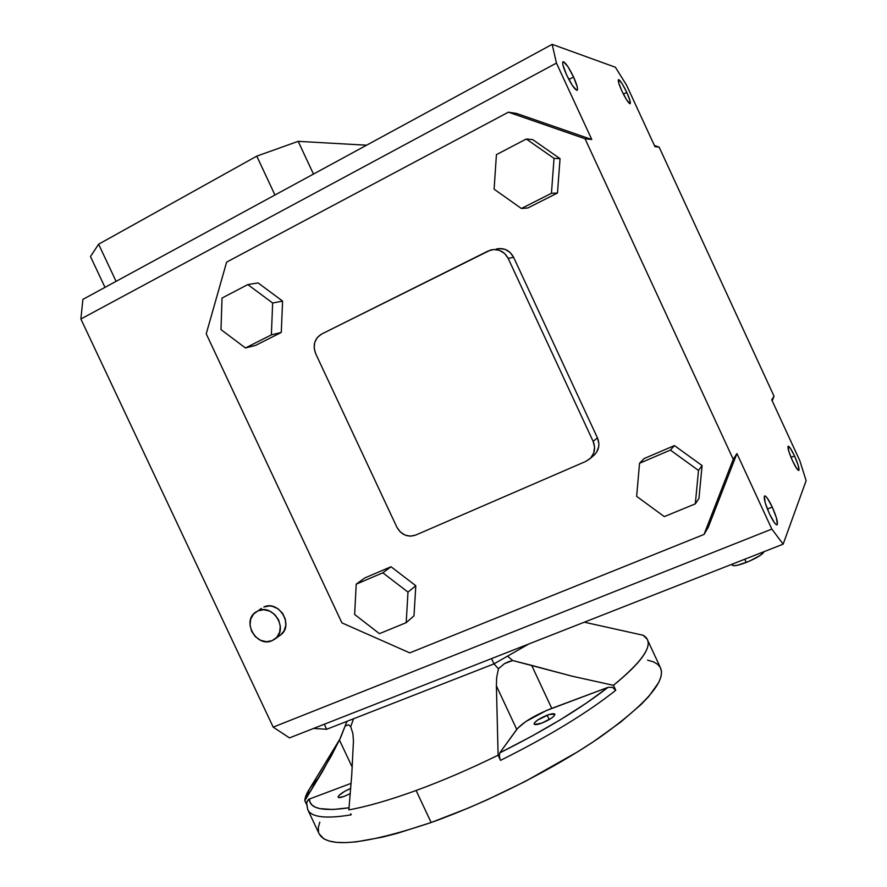 <?xml version="1.0" encoding="UTF-8"?>
<svg xmlns="http://www.w3.org/2000/svg" width="887" height="887" viewBox="0 0 887 887"><rect width="100%" height="100%" fill="white"/><g stroke="black" fill="none" stroke-linecap="round" stroke-linejoin="round"><path stroke-width="1.33" d="M350.276 793.577L344.056 796.437L350.276 793.577M547.179 715.188C551.548 713.625 554.109 713.303 554.874 714.201C554.442 716.674 550.062 719.645 541.746 723.138L551.404 718.215L553.887 716.219L554.841 714.157L549.086 714.534L537.644 720.033L534.417 722.872L534.562 724.468L541.746 723.138C537.389 724.69 534.839 725.012 534.107 724.102C534.573 721.619 538.93 718.647 547.179 715.188L549.241 719.59L547.179 715.188M309.397 789.142L304.784 800.662L306.458 804.21L304.784 800.662C305.272 794.53 309.962 786.836 318.888 777.577M351.185 814.831C325.795 819.023 311.326 817.304 307.778 809.687C311.326 817.304 325.795 819.023 351.185 814.831L350.742 813.756M307.745 809.643L306.536 802.291L308.576 799.342L351.108 783.354L308.576 799.342L306.458 803.023L307.745 809.643M416.103 790.494C389.659 800.085 367.24 806.549 348.846 809.875C367.24 806.549 389.659 800.085 416.103 790.494C442.558 780.804 469.899 769.029 498.117 755.192L496.387 685.851L496.665 677.502L498.45 668.731L493.97 663.886L498.45 668.731L504.526 663.587L512.697 660.549L572.093 676.182L613.449 685.329C645.536 658.897 655.415 642.21 643.119 635.247L584.3 622.197L643.119 635.247L647.133 639.095C651.867 647.787 640.647 663.199 613.449 685.329L615.766 690.286C587.15 712.96 548.743 736.321 500.534 760.359L498.117 755.192C469.899 769.029 442.558 780.804 416.103 790.494L431.137 822.515L416.103 790.494M307.778 809.709L319.198 833.924C327.458 848.537 364.779 844.734 431.137 822.515L397.354 833.303L382.186 837.195L356.153 841.863L345.52 842.617L336.594 842.362L329.432 841.12L324.032 838.947L319.187 833.902M731.908 564.276L732.34 565.219C733.671 566.372 738.306 565.451 746.244 562.458L744.758 559.231L746.244 562.458C756.811 558.045 762.742 554.453 764.017 551.681L760.303 555.395L749.393 561.161L737.74 565.196L733.926 565.74L732.296 565.119M261.343 608.427L258.084 610.788C273.163 603.326 288.84 629.471 275.003 638.995L272.143 640.658C256.753 648.053 241.353 621.277 255.722 612.119L256.454 611.642M794.53 455.985L791.027 457.426L794.53 455.985L790.361 448.29L788 446.405L788.865 451.527L792.468 460.708C788.831 452.437 787.412 447.602 788.21 446.205C789.419 446.416 791.526 449.676 794.53 455.985C798.145 464.211 799.564 469.035 798.788 470.487C797.59 470.298 795.484 467.05 792.468 460.708L796.681 468.48L798.999 470.243L798.089 465.043L794.53 455.985M626.776 92.403L623.406 94.155L626.776 92.403L622.164 83.722L618.782 79.642L618.638 82.613L621.865 90.973C618.871 84.287 617.762 80.506 618.527 79.63C620.201 80.196 622.951 84.453 626.776 92.403C629.759 99.056 630.868 102.837 630.114 103.746C628.473 103.225 625.723 98.967 621.865 90.973L626.544 99.754L629.903 103.746L629.981 100.663L626.776 92.403M573.556 76.992L568.866 79.486L573.556 76.992L567.924 66.669L563.522 61.713L562.68 62.356L562.968 65.106L566.638 74.996C563.167 67.19 561.992 62.755 563.101 61.691C565.418 62.323 568.9 67.423 573.556 76.992C577.016 84.753 578.191 89.188 577.093 90.297C574.82 89.731 571.339 84.631 566.638 74.996L572.37 85.462L576.738 90.297L577.526 89.532L577.193 86.738L573.556 76.992M772.278 507.076L767.388 509.049L772.278 507.076L767.288 498.128L765.403 496.11L764.328 496.254L765.182 502.674L769.395 513.706C765.026 503.672 763.452 497.74 764.672 495.922C766.268 496.077 768.796 499.791 772.278 507.076C776.624 517.043 778.198 522.964 777.001 524.86C775.426 524.738 772.899 521.024 769.395 513.706L774.462 522.765L776.336 524.716L777.367 524.461L776.435 517.941L772.278 507.076M353.547 718.769L350.698 726.664L352.849 733.405L353.458 740.967L351.729 775.183L348.846 809.875L351.729 775.183L353.458 740.967L352.849 733.405L350.698 726.664L353.547 718.769M350.664 726.575L348.458 724.757L345.076 726.109L339.466 740.057L352.272 767.288L339.466 740.057L322.724 771.08L304.784 800.662L331.361 755.824L340.708 737.396L346.972 721.331L345.076 726.109L348.458 724.757L350.687 726.619M507.541 656.136L512.697 660.549L507.541 656.136M647.588 660.172L653.309 661.791L657.6 664.252L660.371 667.556L661.525 671.714L660.992 676.703L658.719 682.502L648.818 696.417L641.168 704.422L620.623 722.151L593.636 741.543L578.058 751.577L525.193 781.447L487.174 799.808L468.103 808.135L431.137 822.515C488.105 802.303 555.705 767.954 601.02 736.532C646.678 703.657 666.459 680.651 660.349 667.523L647.133 639.095M318.533 832.028L318.355 827.405L319.819 822.127M289.484 737.895L783.154 544.163L806.128 480.676L783.154 544.163L771.834 529.084L736.942 453.579L708.269 527.288L704.045 534.429L409.75 652.876L341.905 622.862L206.227 333.834L226.628 262.108L508.417 112.172L516.6 113.458L591.773 139.503L556.448 63.099L80.872 319.01L273.185 727.129L771.834 529.084L736.942 453.579L733.239 459.3L585.043 138.749L591.773 139.503L556.448 63.099L552.157 44.35L82.912 299.374L80.872 319.01L273.185 727.129L289.484 737.895L783.154 544.163L771.834 529.084L273.185 727.129L289.484 737.895M615.39 67.246L552.157 44.35L615.39 67.246L626.555 85.13L654.939 146.643L626.555 85.13L615.39 67.246M263.805 607.018L269.46 605.932L272.42 606.309L278.052 608.815L282.576 613.305L285.304 619.104L285.814 625.313L284.017 630.979L280.58 634.97C294.329 625.512 278.773 599.601 263.805 607.018M654.406 145.49L659.141 147.12L774.041 396.212L772.211 400.869L774.041 396.212L771.723 399.804L799.83 460.73L771.723 399.804L774.041 396.212L659.141 147.12L654.939 146.643L659.141 147.12L654.406 145.49M799.83 460.73L806.128 480.676L799.83 460.73M708.269 527.288L736.942 453.579L733.239 459.3L704.045 534.429L708.269 527.288M591.773 139.503L516.6 113.458L508.417 112.172L585.043 138.749L591.773 139.503M508.417 112.172L226.628 262.108L206.227 333.834L341.905 622.862L409.75 652.876L704.045 534.429L733.239 459.3L585.043 138.749L508.417 112.172M496.243 249.059L499.425 248.515L505.147 249.38L510.125 252.473L513.617 257.297L597.439 437.856L598.858 443.6L598.714 446.549L596.74 451.993L594.368 454.898C599.013 450.019 600.033 444.332 597.439 437.856L593.137 441.382C595.776 447.946 594.745 453.7 590.043 458.646L585.919 461.362L415.604 535.116C407.643 537.589 401.401 534.961 396.877 527.211L315.628 353.569C312.557 345.087 314.541 338.59 321.582 334.077L490.578 250.034C498.317 248.427 504.182 251.209 508.173 258.394L593.137 441.382L597.439 437.856L513.617 257.297L508.173 258.394L513.617 257.297C509.67 250.212 503.883 247.462 496.243 249.059M644.073 458.568L674.442 445.584L702.094 465.586L698.945 498.483L695.308 503.871L664.296 516.611L636.644 496.343L639.549 463.258L670.395 450.086L674.442 445.584L644.073 458.568L639.549 463.258L644.073 458.568M532.743 139.625L560.041 158.673L557.479 193.022L527.876 207.957L521.401 208.489L494.103 189.186L496.421 154.626L526.301 139.015L554.031 158.374L551.448 193.299L521.401 208.489L527.876 207.957L557.479 193.022L551.448 193.299L557.479 193.022L560.041 158.673L554.031 158.374L560.041 158.673L532.743 139.625L526.301 139.015L532.743 139.625M281.279 332.437L255.689 345.353L281.279 332.437L271.367 334.876L245.455 347.97L255.689 345.353L245.455 347.97L220.974 329.587L222.049 298.043L247.806 284.583L272.653 303.021L271.367 334.876L281.279 332.437L282.576 301.07L281.279 332.437M258.084 282.92L282.576 301.07L272.653 303.021L282.576 301.07L258.084 282.92L247.806 284.583L258.084 282.92M391.001 566.749L415.803 585.719L413.985 615.844L406.191 622.663L379.425 633.662L354.634 614.458L356.219 584.167L382.829 572.814L407.998 592.106L415.803 585.719L391.001 566.749L382.829 572.814L391.001 566.749L364.734 577.969L391.001 566.749M364.734 577.969L356.219 584.167L364.734 577.969M413.985 615.844L415.803 585.719L407.998 592.106L406.191 622.663L413.985 615.844M407.998 592.106L382.829 572.814L356.219 584.167L354.634 614.458L379.425 633.662L406.191 622.663L407.998 592.106M245.455 347.97L271.367 334.876L272.653 303.021L247.806 284.583L222.049 298.043L220.974 329.587L245.455 347.97M494.103 189.186L521.401 208.489L551.448 193.299L554.031 158.374L526.301 139.015L496.421 154.626L494.103 189.186M698.945 498.483L702.094 465.586L698.501 470.443L695.308 503.871L698.945 498.483M702.094 465.586L674.442 445.584L670.395 450.086L698.501 470.443L702.094 465.586M670.395 450.086L639.549 463.258L636.644 496.343L664.296 516.611L695.308 503.871L698.501 470.443L670.395 450.086M321.582 334.077L317.369 337.437L314.763 342.315L314.153 347.981L315.628 353.569L396.877 527.211L400.214 531.89L404.938 535.038L410.337 536.18L415.604 535.116L585.919 461.362L590.664 458.025L593.713 453.057L594.578 447.203L593.137 441.382L508.173 258.394L504.636 253.494L499.592 250.378L493.804 249.491L488.172 250.977L321.582 334.077M258.084 610.788L253.482 614.148L250.655 619.248L250.034 625.313L251.697 631.444L255.401 636.711L260.578 640.303L266.455 641.7L272.143 640.658L276.777 637.343L279.649 632.254L280.303 626.144L278.64 619.969L274.903 614.68L269.681 611.076L263.772 609.713L258.084 610.788M256.775 156.123L274.948 195.007L256.775 156.123L98.623 244.213L256.775 156.123L298.187 141.343L366.597 145.202L298.187 141.343L256.775 156.123M116.086 281.345L98.623 244.213L90.485 256.554L104.988 287.377L90.485 256.554L98.623 244.213L116.086 281.345M313.466 174.074L298.187 141.343L313.466 174.074M491.542 658.609L494.004 663.875L326.682 729.269L324.309 724.224L326.682 729.269L313.554 728.449L326.682 729.269L494.004 663.875L491.542 658.609M528.796 643.984L494.004 663.875L528.796 643.984M82.912 299.374L80.872 319.01L556.448 63.099L552.157 44.35L82.912 299.374M496.387 685.851L498.117 755.192L500.534 760.359C548.743 736.321 587.15 712.96 615.766 690.286L613.449 685.329L572.093 676.182L531.668 665.372L551.747 708.38C534.85 715.144 523.186 722.151 516.744 729.402L496.387 685.851L496.665 677.502L498.45 668.731L504.526 663.587L508.406 661.769L512.697 660.549L531.668 665.372L551.747 708.38L608.05 687.347L612.407 687.325L615.766 690.286L612.407 687.325L608.05 687.347L586.44 703.036L560.562 719.623L531.302 736.465L499.791 752.875L516.744 729.402L496.387 685.851M500.08 759.25L499.303 755.89L499.791 752.875L517.664 728.271L525.736 721.597L546.281 710.576L608.05 687.347C580.741 708.547 544.662 730.389 499.791 752.875L499.303 755.89L500.08 759.25M349.034 807.769L332.88 809.498L319.819 808.634L315.262 807.148L312.013 805.019L310.062 802.269L309.397 798.943C309.496 808.733 322.702 811.672 349.034 807.769M350.709 788.366L344.411 791.503L338.956 795.506L338.113 796.892L338.779 797.568L344.056 796.437C340.63 797.668 338.657 797.923 338.158 797.191C338.712 794.874 342.892 791.936 350.709 788.366M309.308 789.275L340.043 738.849M590.043 458.646L594.368 454.898M280.58 634.97L275.003 638.995"/></g></svg>
